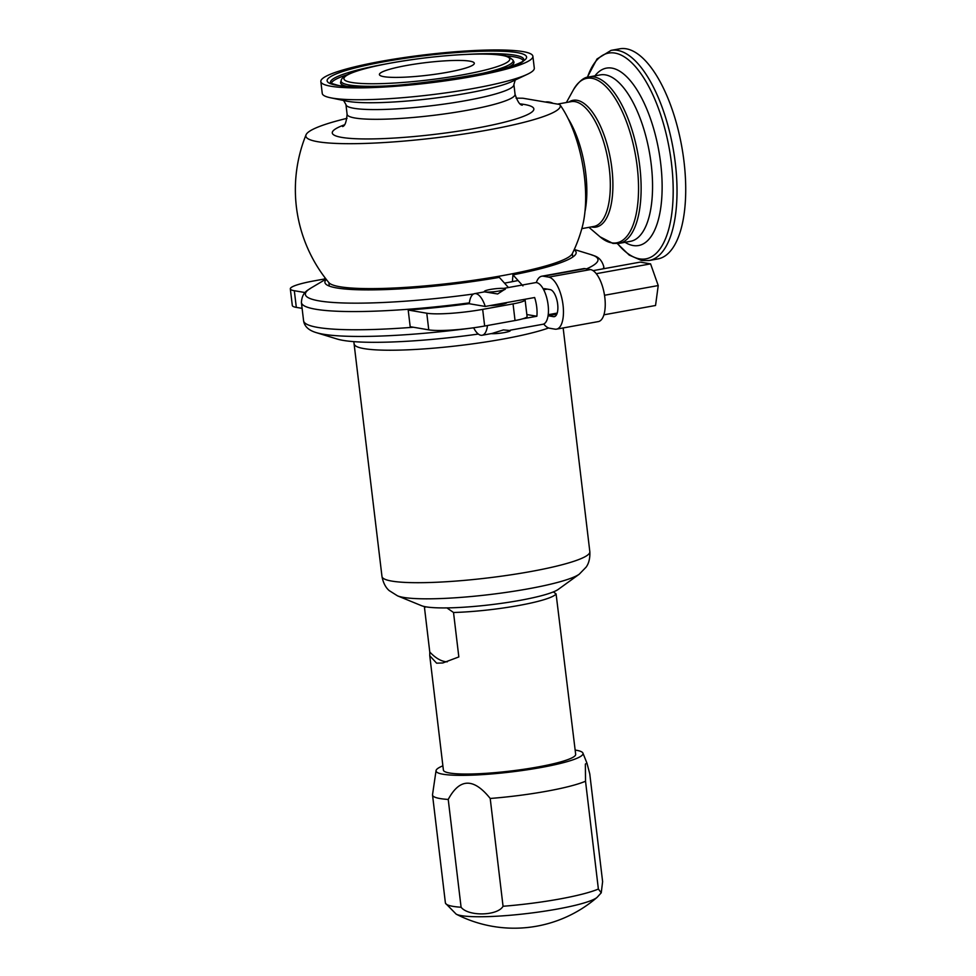 <?xml version="1.0" encoding="UTF-8"?>
<svg xmlns="http://www.w3.org/2000/svg" width="976" height="976" viewBox="0 0 976 976"><rect width="100%" height="100%" fill="white"/><g stroke="black" fill="none" stroke-linecap="round" stroke-linejoin="round"><path stroke-width="1.46" d="M347.041 118.328A128.124 17.08 -6.8 0 0 306.037 134.822A128.124 17.08 -6.8 0 0 435.089 137.897A128.124 17.08 -6.8 0 0 559.797 104.554A128.124 17.08 -6.8 0 0 559.736 104.481L522.904 98.234A128.124 17.08 -6.8 0 0 516.072 98.173M559.834 104.615A82.216 33.574 79.7 0 1 560.126 105.018A82.216 33.574 79.7 0 1 582.221 227.188A145.888 145.888 0 0 1 572.326 253.65L572.729 256.444M545.291 102.029A67.661 27.633 79.7 0 1 553.197 103.371M568.044 118.462A67.661 27.633 79.7 0 1 585.759 173.508A67.661 27.633 -100.3 0 1 584.929 211.829M383.934 76.677A47.787 6.368 -6.8 0 0 437.602 73.908A47.787 6.368 -6.8 0 0 474.312 63.257A47.787 6.368 -6.8 0 0 469.785 61.146A47.787 6.368 173.2 0 0 416.13 63.916A47.787 6.368 173.2 0 0 379.408 74.566A47.787 6.368 173.2 0 0 383.934 76.677M330.949 86.254A106.774 14.237 -6.8 0 0 450.851 80.069A106.774 14.237 -6.8 0 0 532.884 56.266A106.774 14.237 -6.8 0 0 522.77 51.569A106.774 14.237 173.2 0 0 402.868 57.755A106.774 14.237 173.2 0 0 320.836 81.557A106.774 14.237 173.2 0 0 330.949 86.254M320.836 81.557L322.251 93.415A106.774 14.237 -6.8 0 0 330.388 97.746A106.774 14.237 -6.8 0 0 332.365 98.125A106.774 14.237 -6.8 0 0 432.405 94.623A106.774 14.237 -6.8 0 0 527.418 74.261A106.774 14.237 -6.8 0 0 534.299 68.137L532.884 56.266M397.549 595.86L421.498 605.681A70.833 9.443 173.2 0 0 519.635 600.435A70.833 9.443 -6.8 0 0 558.296 589.37L579.256 574.193A94.086 12.542 -6.8 0 1 527.906 588.882A94.086 12.542 173.2 0 1 397.549 595.86L389.18 590.59C388.838 590.175 383.897 586.698 381.982 576.499L353.824 341.637M522.953 285.919L512.961 274.854L512.388 281.649M536.312 282.613A26.425 10.797 79.7 0 1 541.765 276.22L583.55 268.656A26.425 10.797 79.7 0 1 585.149 268.656L590.517 269.571A26.425 10.797 79.7 0 1 604.559 295.569A26.425 10.797 79.7 0 1 598.325 321.592L556.54 329.144A26.425 10.797 79.7 0 1 554.941 329.144L549.561 328.241A26.425 10.797 79.7 0 1 543.73 324.02M556.796 314.174L548.073 315.748L553.453 316.663A13.749 5.612 -100.3 0 0 554.283 316.663A13.749 5.612 -100.3 0 0 557.528 303.133A13.749 5.612 -100.3 0 0 550.22 289.616L544.852 288.701A13.749 5.612 -100.3 0 0 544.022 288.701A13.749 5.612 -100.3 0 0 543.278 288.969M541.765 276.22A26.425 10.797 79.7 0 1 543.364 276.22L548.732 277.123A26.425 10.797 79.7 0 1 562.774 303.121A26.425 10.797 79.7 0 1 556.54 329.144M512.961 274.854A126.514 16.873 -6.8 0 0 576.035 253.528A126.514 16.873 -6.8 0 0 574.108 249.893M473.653 327.802A147.352 19.654 -6.8 0 1 316.224 332.609L337.074 339.014A126.514 16.873 -6.8 0 0 478.325 334.06M326.301 279.441A126.514 16.873 -6.8 0 0 325.289 283.43A126.514 16.873 -6.8 0 0 499.322 277.367L508.472 287.53M524.576 299.339A21.143 2.818 173.2 0 1 525.1 299.864L527.077 316.505A21.143 2.818 173.2 0 1 515.035 320.531L484.657 326.021A42.285 5.636 173.2 0 1 428.757 329.851L410.188 326.704L408.2 310.051A152.232 20.301 -6.8 0 0 469.273 303.682M305.073 292.556L294.325 290.726A42.285 5.636 173.2 0 1 290.323 288.872A42.285 5.636 173.2 0 1 314.406 280.82L324.935 278.916M525.1 299.864A21.143 2.818 173.2 0 1 513.059 303.878L482.669 309.38A42.285 5.636 173.2 0 1 426.78 313.211L408.2 310.051M507.008 302.511A10.577 1.415 173.2 0 1 500.981 304.5A10.577 1.415 173.2 0 1 489.867 305.61M302.096 308.355L296.314 307.379A42.285 5.636 173.2 0 1 292.312 305.512L290.323 288.872M510.302 330.169L542.924 324.264A21.143 8.638 79.7 0 0 548.109 304.976A21.143 8.638 -100.3 0 0 535.397 282.65L503.628 288.396M485.255 306.452A21.143 8.638 -100.3 0 0 474.617 293.642A21.143 8.638 -100.3 0 0 469.273 303.731L485.255 306.452L534.641 297.521A21.143 8.638 79.7 0 1 536.715 307.037A21.143 8.638 79.7 0 1 536.873 316.248L522.636 318.823M505.385 288.957A10.577 1.415 -6.8 0 0 504.385 288.493A10.577 1.415 -6.8 0 0 492.514 289.103A10.577 1.415 -6.8 0 0 484.401 291.458A10.577 1.415 -6.8 0 0 485.401 291.934A10.577 1.415 -6.8 0 0 497.272 291.312A10.577 1.415 -6.8 0 0 505.385 288.957L497.65 293.971L484.523 291.848L474.617 293.642M487.463 325.52A21.143 8.638 79.7 0 1 482.144 335.256A21.143 8.638 79.7 0 1 473.641 327.777M526.845 314.54L536.873 316.248M482.144 335.256L492.05 333.463L503.421 329.912L510.35 330.571A10.577 1.415 173.2 0 1 502.982 332.816A10.577 1.415 173.2 0 1 491.123 333.633M593.079 270.645L640.244 262.117L650.577 263.874L658.227 285.553L655.543 305.488L603.888 314.821M604.51 295.264L658.227 285.553M596.287 273.683L650.577 263.874M442.884 765.831A74.005 9.87 173.2 0 0 436.052 770.613A74.005 9.87 173.2 0 0 443.055 774.236A74.005 9.87 -6.8 0 0 527.443 769.759A74.005 9.87 -6.8 0 0 582.928 753.106A74.005 9.87 -6.8 0 0 576.011 750.19A74.005 9.87 173.2 0 0 575.157 750.056M446.91 607.902L453.523 612.489L458.83 656.933L442.775 662.972L436.601 663.168L429.757 655.738L443.397 770.101A66.6 8.882 -6.8 0 0 449.704 773.029A66.6 8.882 -6.8 0 0 524.502 769.173A66.6 8.882 -6.8 0 0 575.669 754.326L556.088 593.933L553.392 591.895M601.24 892.808L598.373 889.026A80.349 10.712 173.2 0 1 503.055 906.265C497.687 915.891 468.382 916.647 461.087 907.241A80.349 10.712 173.2 0 1 452.998 906.362A80.349 10.712 173.2 0 1 445.52 903.288L456.207 914.17A72.309 9.638 173.2 0 0 461.477 915.659A72.309 9.638 -6.8 0 0 535.787 912.438A72.309 9.638 -6.8 0 0 597.092 897.371L601.24 892.808L602.619 881.645L589.76 773.846L586.942 763.098L585.368 764.074L585.527 781.227A80.349 10.712 173.2 0 1 490.208 798.466C473.641 777.774 459.659 778.092 448.228 799.442A80.349 10.712 173.2 0 1 440.139 798.563A80.349 10.712 173.2 0 1 432.527 795.025A80.349 10.712 173.2 0 1 432.539 794.635L436.052 770.613M598.373 889.026L585.527 781.227M503.055 906.265L490.208 798.466M445.52 903.288A80.349 10.712 173.2 0 1 445.385 902.824L432.527 795.025M461.087 907.241L448.228 799.442M453.523 612.489A66.6 8.882 -6.8 0 0 556.088 593.933M429.757 655.738L429.769 652.005A84.57 34.538 -100.3 0 0 447.264 661.838M429.769 652.005L424.475 607.56L425.841 606.816M424.475 607.56A66.6 8.882 173.2 0 1 425.268 606.718M611.074 50.374L619.772 48.812A106.774 43.603 79.7 0 1 626.25 48.8A106.774 43.603 -100.3 0 1 682.956 153.83A106.774 43.603 -100.3 0 1 657.775 258.945L649.077 260.519A106.774 43.603 79.7 0 0 674.257 155.404A106.774 43.603 79.7 0 0 617.552 50.374A106.774 43.603 79.7 0 0 611.074 50.374L597.019 58.975L587.271 77.324M520.293 103.895A101.492 13.53 173.2 0 1 524.234 104.444A101.492 13.53 173.2 0 1 476.044 128.222A101.492 13.53 173.2 0 1 341.905 137.421A101.492 13.53 173.2 0 1 344.272 124.879M336.635 85.229A100.443 13.396 173.2 0 1 384.324 61.695A100.443 13.396 173.2 0 1 517.085 52.594A100.443 13.396 173.2 0 1 469.395 76.128A100.443 13.396 173.2 0 1 336.635 85.229M501.871 55.351A83.509 11.139 -6.8 0 0 391.498 62.915A83.509 11.139 -6.8 0 0 351.848 82.484A83.509 11.139 -6.8 0 0 462.221 74.92A83.509 11.139 -6.8 0 0 501.871 55.351M527.418 74.261L512.681 81.228A90.134 12.017 173.2 0 1 432.466 98.417A90.134 12.017 173.2 0 1 348.017 101.382A90.134 12.017 173.2 0 1 346.346 101.065L330.388 97.746M515.304 79.739L513.901 84.546A84.57 11.273 173.2 0 1 448.923 103.395A84.57 11.273 173.2 0 1 353.946 108.299A84.57 11.273 173.2 0 1 345.943 104.566L343.442 100.223M513.901 84.546L515.06 94.269A84.57 11.273 173.2 0 1 450.082 113.118A84.57 11.273 173.2 0 1 355.105 118.023A84.57 11.273 173.2 0 1 347.102 114.302L345.943 104.566M471.127 75.786A86.62 11.553 -6.8 0 0 512.9 60.048C508.996 56.693 505.641 55.132 502.835 55.339C486.219 53.009 460.501 53.839 425.67 57.816C380.03 63.623 342.283 71.931 341.161 80.532A86.62 11.553 -6.8 0 0 349.298 85.01A86.62 11.553 -6.8 0 0 385.459 85.998M509.155 66.807A87.303 11.639 -6.8 0 0 513.766 61.549L513.949 61.988M346.382 86.217A87.303 11.639 173.2 0 1 340.661 82.191L341.161 80.532M331.328 83.509A96.648 12.883 173.2 0 1 347.517 74.652M505.324 55.839A96.648 12.883 173.2 0 1 514.108 56.828A96.648 12.883 -6.8 0 1 523.148 60.646M467.345 54.351A97.332 12.981 173.2 0 1 514.535 55.132A97.332 12.981 173.2 0 1 523.709 60.073M330.657 83.094A97.332 12.981 173.2 0 1 384.093 64.282M504.507 283.125A125.209 16.702 -6.8 0 0 518.085 280.527M572.326 253.65A123.025 16.409 -6.8 0 1 472.957 280.368A123.025 16.409 -6.8 0 1 339.941 286.749A123.025 16.409 173.2 0 1 328.912 282.674L329.18 285.48M548.61 327.985A104.664 13.957 -6.8 0 1 502.518 339.16A104.664 13.957 173.2 0 1 354.264 344.028M381.982 576.499A104.664 13.957 173.2 0 0 530.236 571.631A104.664 13.957 -6.8 0 0 589.833 551.708L563.152 327.948M553.453 316.663L555.063 316.37M603.083 268.827A152.232 20.301 -6.8 0 0 603.741 266.509C600.545 255.846 593.64 256.029 591.09 254.651A147.352 19.654 -6.8 0 1 586.503 268.888M543.364 276.22L585.149 268.656M548.732 277.123L590.517 269.571M316.224 332.609C308.611 330.315 304.402 326.362 303.585 320.762A152.232 20.301 -6.8 0 0 413.373 327.241M303.585 320.762L301.413 302.56A152.232 20.301 -6.8 0 0 469.371 302.877M294.325 290.726L296.314 307.379M513.059 303.878L515.035 320.531M482.669 309.38L484.657 326.021M426.78 313.211L428.757 329.851M301.413 302.56C302.011 291.446 308.758 289.994 310.917 288.066A147.352 19.654 -6.8 0 0 473.628 293.983M581.818 228.64L593.725 226.481A63.428 25.901 -100.3 0 0 608.682 164.041A63.428 25.901 -100.3 0 0 574.998 101.638A63.428 25.901 -100.3 0 0 571.155 101.65L557.54 104.103M591.346 226.908A64.416 26.303 -100.3 0 0 592.151 227.079A64.416 26.303 -100.3 0 0 611.867 168.311A64.416 26.303 -100.3 0 0 577.023 100.284A64.416 26.303 -100.3 0 0 568.776 102.077M566.385 102.504L573.473 89.719A83.582 34.136 79.7 0 1 591.993 78.312A83.582 34.136 79.7 0 1 637.194 166.567A83.582 34.136 79.7 0 1 611.61 242.817A83.582 34.136 79.7 0 1 600.081 236.839L612.904 243.414L619.004 243.402A84.57 34.538 79.7 0 0 638.938 160.137A84.57 34.538 79.7 0 0 594.018 76.945A84.57 34.538 79.7 0 0 588.894 76.945L600.325 74.884A84.57 34.538 -100.3 0 1 605.449 74.884A84.57 34.538 -100.3 0 1 650.37 158.075A84.57 34.538 -100.3 0 1 630.423 241.328L619.004 243.402M625.03 242.304A90.134 36.807 -100.3 0 0 633.082 245.525A90.134 36.807 -100.3 0 0 660.679 163.297A90.134 36.807 -100.3 0 0 611.928 68.113A90.134 36.807 -100.3 0 0 594.933 75.86M587.454 77.275A104.554 42.688 79.7 0 1 614.953 53.082A104.554 42.688 79.7 0 1 671.5 163.48A104.554 42.688 79.7 0 1 639.487 258.847A104.554 42.688 79.7 0 1 617.527 243.597M515.06 94.269C517.5 101.541 519.927 105.164 522.331 105.14L522.331 105.14M347.102 114.302C346.431 121.939 344.931 126.026 342.588 126.563M512.9 60.048L513.766 61.549M523.685 60.17L523.734 60.036C525.369 70.26 372.393 93.989 337.598 85.229L330.705 83.18M306.037 134.822A145.888 145.888 0 0 0 328.912 282.674M589.833 551.708C590.382 562.078 586.393 566.617 586.161 567.093L579.256 574.193M603.998 268.668L603.741 266.509M574.278 249.49L591.09 254.651M326.033 279.099L310.917 288.066M324.764 277.428L325.032 279.685M543.693 289.75L547.243 289.103M548.207 314.711L557.186 313.089M582.928 753.106L586.942 763.098M456.207 914.17A126.856 126.856 0 0 0 597.092 897.371M573.473 89.719C578.866 81.374 584.014 77.116 588.894 76.945M588.967 227.347L600.081 236.839M649.077 260.519L641.647 260.531L629.227 255.09L617.344 243.61"/></g></svg>
